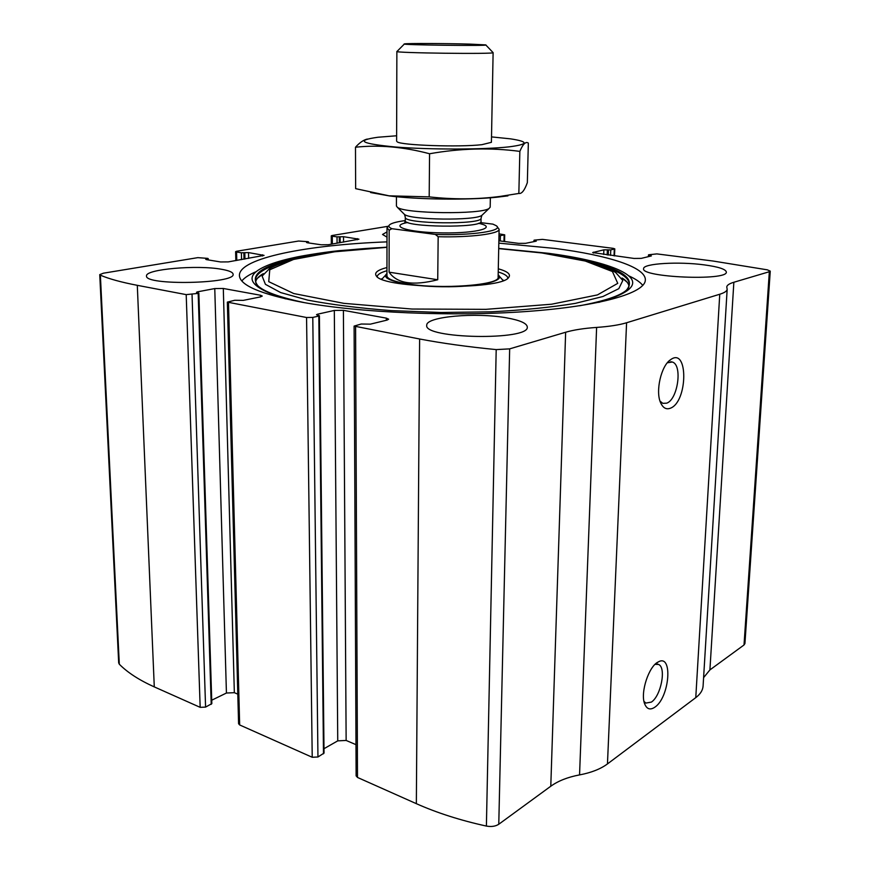<?xml version="1.0" encoding="UTF-8"?>
<svg xmlns="http://www.w3.org/2000/svg" width="870" height="870" viewBox="0 0 870 870"><rect width="100%" height="100%" fill="white"/><g stroke="black" fill="none" stroke-linecap="round" stroke-linejoin="round"><path stroke-width="1.3" d="M498.967 235.879L504.709 234.824L499.01 233.856M388.172 226.276L332.112 235.509L331.263 235.846L332.296 236.205L337.027 236.868L343.53 236.694L358.94 239.185L328.284 244.731L321.204 244.785L307.295 242.752L306.534 242.469L308.024 241.697L298.606 241.033L236.705 251.234L235.618 251.647L236.575 252.028L241.392 252.789L248.505 252.583L264.067 255.388L228.277 261.892L220.567 261.957L206.44 259.619L205.733 259.325L207.734 258.39L197.827 257.64L103.432 273.191L99.745 274.615L100.376 275.181C108.968 278.868 121.278 282.25 137.297 285.327L186.202 294.625L198.175 293.386L198.849 293.092L196.5 292.276L197.523 291.831L214.77 288.568L223.307 288.47L260.5 295.245L262.272 296.05L260.424 296.92L243.263 300.378L234.78 300.27L227.342 302.118L306.566 317.506L312.787 317.419L318.812 316.06L319.41 315.745L316.506 314.712L317.398 314.244L334.319 310.438L343.4 310.329L386.356 318.148L388.651 319.203L387.063 320.095L370.359 324.151L361.213 324.021L354.101 326.098L419.623 338.995C442.221 343.291 467.745 346.825 496.194 349.599L509.668 348.87L565.641 332.242C573.624 329.915 583.955 328.305 596.613 327.424C609.304 326.522 619.299 324.967 626.585 322.759L719.751 294.245C724.492 292.766 726.972 291.113 727.168 289.275L726.754 286.969C726.983 285.175 729.354 283.609 733.856 282.261L769.341 271.723L770.254 271.125L767.362 269.841L713.008 261.022L656.872 253.899L648.715 254.769L651.38 255.921L641.255 258.379L634.067 258.444L592.688 252.572L603.878 249.831L610.762 249.918L614.796 248.863L613.209 248.352L542.412 239.37L534.256 240.142L534.637 241.49M354.101 326.098L356.124 775.866L357.505 777.454L416.349 803.673C437.055 812.906 460.404 820.366 486.395 826.076C491.365 826.968 495.498 826.369 498.771 824.249L550.786 786.23C558.236 780.879 567.827 777.106 579.55 774.909C591.295 772.669 600.594 769.015 607.456 763.925L695.772 697.642C700.307 694.184 702.742 690.356 703.08 686.147L703.101 685.821M227.342 302.118L238.587 723.731L239.663 724.949L312.221 757.27L317.952 756.987L324.031 753.094L319.41 315.745M99.745 274.615L118.69 662.918L119.31 664.212C127.564 672.553 139.222 680.122 154.284 686.898L200.165 707.343L205.581 707.103L211.834 703.634L198.849 293.092M654.838 707.201C650.118 710.366 646.682 709.148 644.539 703.547C640.211 692.346 648.933 666.039 658.242 661.95C673.141 653.229 669.693 697.446 654.838 707.201M670.335 408.237C666.202 409.77 662.962 407.932 660.613 402.734C655.273 391.348 661.178 365.726 670.487 359.767C688.431 346.238 687.985 401.907 670.335 408.237M733.856 282.261L709.909 669.911L703.602 677.632M709.909 669.911L744.013 644.975L744.927 643.582L770.254 271.125M386.998 241.871C307.839 244.84 239.62 257.901 239.413 275.246C239.402 285.142 260.391 294.158 302.401 302.292C359.44 312.798 452.998 316.81 526.796 311.482C600.768 306.175 644.8 293.016 645.333 280.205C646.323 267.199 608.097 255.301 555.201 248.461L498.825 243.143M386.998 237.151L382.528 234.465L387.009 231.909M704.363 264.893C718.522 266.818 725.841 269.211 726.341 272.06C727.777 281.151 640.189 277.378 643.615 268.602C643.147 263.458 678.774 261.381 704.363 264.893M221.611 269.298C229.082 270.603 232.91 272.245 233.106 274.224C235.998 283.827 144.29 285.784 146.53 275.942C145.17 269.167 197.588 264.741 221.611 269.298M506.471 317.833C519.988 320.225 526.937 323.292 527.296 327.011C529.667 340.812 422.983 338.865 426.757 325.206C425.93 316.604 476.01 312.232 506.471 317.833M498.869 240.783L518.694 243.372L525.545 243.328L536.268 241.153L534.658 240.49M355.982 744.655L346.14 740.446L337.745 740.859L323.988 748.7M237.804 694.151L234.345 692.672L226.428 693.031L211.725 700.209M667.333 362.79L672.293 362.018C682.722 364.693 677.904 399.58 666.659 403.18L662.799 403.332L660.015 401.113M655.045 664.354L658.536 664.441C666.485 667.42 661.069 695.891 651.369 702.101L645.812 703.08L643.974 701.383M628.412 275.692C635.361 278.791 640.157 282.032 642.799 285.425M241.86 280.912C244.579 277.573 249.462 274.442 256.498 271.505M628.357 287.992C630.761 284.446 624.464 279.129 622.028 278.03L627.346 282.369M257.15 278.509L263.316 273.702M498.292 268.786C507.623 271.44 511.092 274.311 508.7 277.399C501.772 290.46 382.126 289.003 376.253 275.79C374.133 272.691 377.7 269.939 386.965 267.525M498.227 271.973C504.459 273.898 507.667 275.964 507.841 278.193M377.199 276.714C377.417 274.496 380.668 272.495 386.954 270.722M502.545 279.868L503.632 280.39M381.354 279.02L382.528 278.487M498.162 274.887L498.205 274.909C506.166 280.956 478.369 287.231 442.341 286.752C406.312 286.404 378.744 279.487 386.954 273.626M386.954 275.812C387.139 278.9 393.816 281.554 406.964 283.783C440.709 289.688 500.283 285.11 498.118 277.171L498.118 277.062M481.164 222.698L492.92 224.134L496.107 225.645C504.872 230.702 471.91 235.77 435.326 234.421L391.881 228.701C388.564 227.233 388.009 225.776 390.206 224.351C392.685 222.85 397.71 221.589 405.279 220.588M391.881 228.701L389.162 230.224L387.009 227.886L389.02 225.515M497.107 226.668L499.108 229.256C499.804 233.791 470.181 237.608 438.165 236.727L435.326 234.421M438.165 236.727L437.73 279.759L389.097 272.169C396.807 283.5 413.011 286.034 437.73 279.759M389.162 230.224L389.097 272.169M469.811 44.109L485.721 44.892C492.572 46.132 397.003 44.968 404.474 43.902C406.464 43.282 446.288 43.424 469.811 44.109M485.83 45.001L493.116 52.635C495.791 54.255 393.523 53.005 396.872 51.46L396.611 141.168M490.354 197.794L490.18 207.169L489.125 208.408C481.654 214.683 404.169 213.737 397.351 207.288L396.426 206.016L396.459 196.707M491.517 136.894L510.538 138.852C529.058 141.679 528.547 144.355 509.004 146.856C484.405 149.651 430.171 149.76 395.73 147.03C360.919 143.702 355.014 140.44 378.004 137.242L396.633 135.774M493.116 52.635L491.409 142.321L481.936 144.67C459.251 147.345 400.929 145.333 397.166 141.821M355.482 147.226C378.852 144.681 403.549 146.856 429.562 153.751C460.491 148.292 490.593 147.498 519.847 151.38C522.968 143.985 525.806 141.223 528.34 143.082L527.34 182.624C524.577 190.378 521.75 193.988 518.846 193.444L500.087 196.424C476.89 199.447 453.259 199.6 429.193 196.87L389.064 195.826L355.645 188.659L355.482 147.226C359.549 142.68 363.475 139.961 367.249 139.069M519.847 151.38L518.846 193.444M429.562 153.751L429.193 196.87M507.928 195.87L496.737 197.24C467.897 200.187 417.926 199.578 389.445 195.935L370.62 192.542M419.623 338.995L416.349 803.673M355.591 326.826L357.505 777.454M306.566 317.506L312.221 757.27M228.484 302.662L239.663 724.949M100.376 275.181L119.31 664.212M137.297 285.327L154.284 686.898M186.202 294.625L200.165 707.343M496.194 349.599L486.395 826.076M509.668 348.87L498.771 824.249M565.641 332.242L550.786 786.23M596.613 327.424L579.55 774.909M626.585 322.759L607.456 763.925M719.751 294.245L695.772 697.642M769.341 271.723L744.013 644.975M649.335 255.171L649.27 256.433M650.445 255.312L650.412 256.161M593.481 252.159L593.449 253.039M603.878 249.831L603.704 254.475M607.369 249.799L607.162 254.932M608.434 249.94L608.239 255.062M610.762 249.918L610.544 255.367M614.296 249.114L614.024 255.823M535.659 240.62L535.637 241.284M500.38 235.803L500.272 240.968M504.111 235.096L503.969 241.447M332.296 236.205L332.351 244.035M337.027 236.868L337.071 243.23M339.3 236.847L339.344 242.839M340.116 236.716L340.159 242.697M343.53 236.694L343.563 242.11M357.32 238.619L357.32 239.75M307.219 242.197L307.23 242.741M308.078 242.056L308.089 242.871M236.575 252.028L236.792 260.434M241.392 252.789L241.555 259.619M243.861 252.768L244.013 259.195M244.807 252.615L244.959 259.032M248.505 252.583L248.646 258.401M262.555 254.79L262.577 256.008M206.614 258.977L206.636 259.651M207.615 258.814L207.647 259.815M192.042 294.56L205.581 707.103M198.175 293.386L211.214 704.33M197.523 291.831L197.544 292.69M214.77 288.568L226.428 693.031M223.307 288.47L234.345 692.672M260.5 295.245L260.532 296.887M386.356 318.148L386.356 320.269M343.4 310.329L346.14 740.446M334.319 310.438L337.745 740.859M317.398 314.244L317.409 315.168M318.812 316.06L323.488 753.811M312.787 317.419L317.952 756.987M498.717 248.418L548.676 253.322C577.843 257.205 600.333 262.338 616.145 268.743C642.995 280.118 637.188 291.33 598.734 302.379M285.654 298.878C246.993 286.817 241.697 275.355 269.733 264.513C276.78 261.848 285.338 259.445 295.419 257.313C297.736 256.672 320.595 252.528 339.267 250.658L386.987 247.145M582.356 260.108C621.593 268.547 636.285 278.574 626.433 290.156C620.114 295.822 604.541 301.02 579.703 305.762M304.674 302.695C279.368 297.279 263.73 291.602 257.781 285.654C248.896 273.963 263.991 264.382 303.086 256.922M605.357 267.22C625.008 273.767 632.533 280.901 627.922 288.655M256.693 284.479C252.246 276.606 259.978 269.613 279.89 263.501M498.706 248.548L542.771 252.974C576.766 257.346 601.061 263.86 615.655 272.495L622.789 280.488L618.809 288.666L602.932 296.507L575.298 303.38C551.384 307.306 523.37 310.111 491.256 311.819L441.079 312.493L391.011 310.59C359.06 308.11 331.296 304.609 307.719 300.117L280.662 292.57L265.437 284.349L262.12 276.073L269.885 268.275C292.69 256.759 331.72 249.755 386.987 247.276M498.706 248.613L541.89 252.963L585.271 261.043L612.426 271.527L617.754 283.348L597.462 294.908L551.591 304.217L485.938 309.339L411.956 309.035L343.791 303.336L293.745 293.538L268.732 281.662L269.765 269.765L293.538 259.456L334.624 251.789L386.987 247.341M478.446 223.296C498.379 227.32 477.858 233.377 443.026 232.91C408.182 232.584 387.781 226.048 407.802 222.481M482.709 214.553L481.86 215.368C475.324 220.828 410.477 220.045 404.485 214.422L403.767 213.705M489.125 208.408L481.86 215.368L481.066 218.174C482.97 224.971 402.745 223.992 405.3 217.25L404.485 214.422L397.351 207.288M481.066 218.174L481.012 221.415C482.904 228.321 402.734 227.342 405.279 220.491L405.3 217.25M727.168 289.275L703.08 686.147M648.476 254.899L648.4 256.639M614.796 248.863L614.514 255.889M533.973 240.272L533.93 241.632M504.709 234.824L504.567 241.534M331.263 235.846L331.329 244.209M308.535 241.882L308.556 242.937M235.618 251.647L235.846 260.598M208.202 258.586L208.245 259.912M667.91 362.116L670.487 359.767M672.293 362.018L670.737 361.746M656.002 663.484L658.242 661.95M658.536 664.441L657.448 664.082M263.403 273.648C260.663 274.768 253.551 280.368 256.411 284.033M385.812 274.909L381.865 279.216M499.217 276.073L503.154 280.575M387.009 227.886L386.943 278.139M499.108 229.256L498.118 277.171M404.354 44.022L397.111 51.352M404.583 223.242L405.279 220.491M481.012 221.415L481.752 224.188M496.737 197.24L500.087 196.424"/></g></svg>
